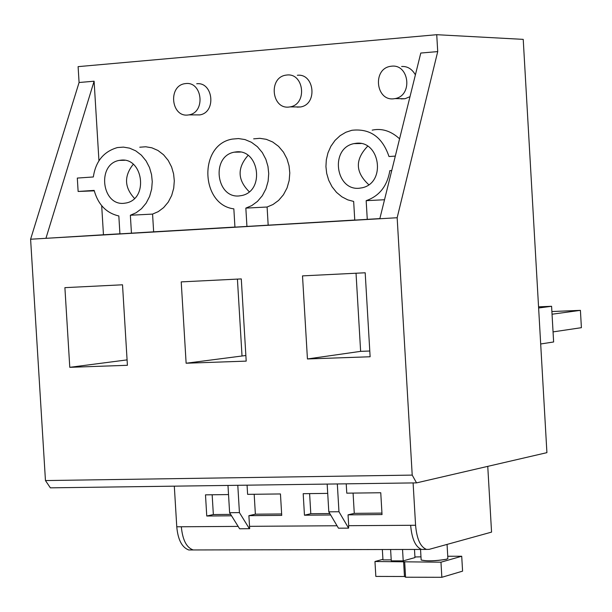 <?xml version="1.0" encoding="UTF-8"?>
<svg xmlns="http://www.w3.org/2000/svg" width="612" height="612" viewBox="0 0 612 612"><rect width="100%" height="100%" fill="white"/><g stroke="black" fill="none" stroke-linecap="round" stroke-linejoin="round"><path stroke-width="0.92" d="M447.885 558.511L446.576 559.253C435.461 561.105 426.992 561.365 421.163 560.034L421.155 559.911M447.754 556.262L461.716 556.247L440.969 562.191L374.965 561.51L382.928 559.322M414.936 556.974L420.979 556.836M382.355 549.599L382.967 559.896L391.213 559.888M390.609 549.591L391.275 560.875L403.209 560.875L414.967 557.593L414.492 549.446M461.716 556.247L462.58 571.149L441.849 577.3L440.969 562.191M374.965 561.51L375.837 576.42L404.471 576.489L405.58 577.215L441.849 577.3M403.591 561.502L404.471 576.489M404.7 562.198L405.58 577.215M403.209 560.875L402.543 549.469M424.032 549.423L421.63 549.431C415.533 547.097 411.868 539.05 410.644 525.295L415.579 525.264C416.803 539.027 420.459 547.082 426.541 549.415L429.173 549.354L491.558 532.111L487.756 466.367M416.535 482.876L412.213 475.103L45.456 480.565L50.368 487.841L416.535 482.876L546.914 452.651L523.222 39.367L436.731 34.7L437.718 51.592L420.781 53.045L379.822 218.752L397.157 217.734L437.718 51.592M415.579 525.264L413.1 482.922M392.43 549.492L371.698 549.545M341.228 549.614L320.849 549.66M290.899 549.729L270.879 549.775M241.442 549.844L221.751 549.89M228.528 494.572L205.487 494.848L206.757 516.015L231.55 515.809M195.894 549.951L193.247 549.951C186.561 547.709 182.583 539.983 181.32 526.764L176.769 526.787L174.313 486.165M176.769 526.787C177.916 539.639 181.902 547.365 188.718 549.966L191.365 549.958M412.213 475.103L397.157 217.734M365.188 272.776L302.512 275.882L307.438 358.961L370.122 356.758L365.188 272.776M241.289 278.911L181.221 281.887L186.125 363.23L246.2 361.118L241.289 278.911M122.515 284.794L64.895 287.648L69.783 367.322L127.411 365.295L122.515 284.794M45.456 480.565L30.6 239.223L379.822 218.752M436.731 34.7L78.106 66.639L79.078 82.505L30.6 239.223M79.078 82.505L94.103 81.212L45.938 238.32L103.459 234.771L101.691 205.762M94.103 81.212L98.945 160.696M78.129 191.464L94.156 190.393C98.111 204.553 106.335 213.075 118.835 215.96L119.921 233.876L153.643 231.826L152.572 214.093L130.356 215.248L136.071 212.777L141.494 208.707L146.146 203.138L149.619 196.406L151.669 189.047L152.258 181.634L151.547 174.596L149.527 167.581L146.1 160.925L141.395 155.188L135.742 150.85L129.599 148.158L123.463 147.117L117.42 147.561C103.688 151.547 95.656 161.346 93.338 176.967L77.311 178.069L78.129 191.464L94.271 190.845M119.921 233.807L103.459 234.771M153.643 231.826L234.932 227.06M268.171 225.109L267.1 207.017L245.84 208.111L251.8 205.578L257.453 201.417L262.326 195.71L265.968 188.794L268.117 181.228L268.722 173.601L267.964 166.403L265.868 159.319L262.311 152.564L257.4 146.719L251.463 142.298L244.991 139.567L238.489 138.564L232.254 139.1C198.319 144.769 200.667 204.905 233.845 208.853L234.939 227.136L354.753 220.037M395.306 156.098L388.995 156.534C382.378 137.027 369.992 128.275 351.846 130.287L345.902 132.246L340.157 135.635L335.032 140.4L330.878 146.291L327.948 152.916L326.318 159.816L325.928 166.571L326.693 173.403L328.721 180.288L332.048 186.767L336.531 192.398L341.894 196.819L347.731 199.841L353.66 201.447L354.761 220.106L379.861 218.591M384.52 199.742L366.167 200.667C379.379 196.031 387.266 186.033 389.821 170.679L391.718 170.618M389.821 170.679L391.734 170.549M366.167 200.667L367.269 219.371M356.513 143.239L353.897 143.629C329.723 148.334 335.56 190.684 359.16 188.251L362.38 187.746C386.325 182.43 379.784 140.607 356.513 143.239M267.1 207.017L272.998 204.515L278.613 200.399L283.44 194.761L287.059 187.938L289.185 180.456L289.79 172.928L289.048 165.821L286.967 158.814L283.448 152.143L278.582 146.375L272.7 141.999L266.274 139.314L259.832 138.32L253.651 138.847M152.572 214.093L158.24 211.645L163.618 207.621L168.239 202.121L171.681 195.473L173.716 188.198L174.305 180.877L173.601 173.923L171.597 166.992L168.208 160.413L163.542 154.752L157.934 150.46L151.845 147.806L145.755 146.773L139.766 147.217M399.582 138.809C390.946 130.945 381.819 128.053 372.195 130.142M195.503 114.895L199.81 114.903C216.61 112.348 213.137 81.702 196.72 83.76M401.151 98.907L405.037 98.731L410.002 96.658M415.395 74.848C411.952 68.911 407.363 66.134 401.625 66.509M297.141 107.131L300.599 106.962C317.942 104.201 314.3 73.165 297.356 75.284M130.356 215.248L131.45 233.203M121.222 160.122L119.195 160.398C96.673 164.314 101.837 205.617 123.846 203.322L126.347 202.955C148.708 198.563 142.994 157.621 121.222 160.122M133.286 164.238C123.922 176.026 124.328 187.433 134.51 198.433M245.84 208.111L246.934 226.432M236.454 151.852L234.159 152.181C210.826 156.458 216.296 198.303 239.085 195.939L241.916 195.519C265.065 190.699 258.968 149.29 236.454 151.852M248.105 155.333C237.073 167.902 237.464 180.05 249.275 191.77M286.906 75.016L285.842 75.154C268.331 77.617 271.636 109.097 288.803 107.069L290.165 106.886C307.584 104.109 303.919 72.889 286.906 75.016M391.634 66.18L390.448 66.333C372.348 69.003 375.814 100.888 393.539 98.815L395.069 98.601C413.054 95.587 409.183 63.992 391.634 66.18M185.834 83.553L184.885 83.668C167.94 85.955 171.092 117.007 187.723 115.041L188.94 114.88C205.816 112.31 202.327 81.472 185.834 83.553M367.736 146.153C354.883 159.457 355.243 172.316 368.807 184.732M307.438 358.961L360.629 351.357L369.786 351.02M356.031 273.227L360.629 351.357M186.125 363.23L245.863 355.503M237.418 279.103L242 355.641M69.783 367.322L127.082 359.887M227.978 485.438L229.615 512.703L239.629 528.791L249.673 528.669L249.528 526.328L337.028 525.762M247.064 485.178L247.615 494.351L280.449 493.953L281.727 515.396L248.893 515.664L249.528 526.328M254.179 494.267L255.372 514.187L248.893 515.664M249.413 528.73L239.43 512.611L237.793 485.301M239.43 512.611L229.615 512.703M309.603 493.609L310.797 513.713L304.462 515.212L330.671 514.99M310.797 513.713L329.822 513.552M304.462 515.212L303.185 493.685L327.718 493.387M327.168 484.092L328.805 511.831L338.467 528.194L348.588 528.141L348.695 525.693L410.644 525.295M346.224 483.832L346.774 493.165L380.756 492.752L382.033 514.57L348.052 514.853L348.695 525.693M353.078 493.088L354.272 513.346L348.052 514.853M348.588 528.141L338.964 511.739L337.319 483.954M338.964 511.739L328.805 511.831M354.272 513.346L381.949 513.108M255.372 514.187L281.642 513.965M212.157 494.771L213.351 514.547L206.757 516.015M213.351 514.547L230.67 514.394M540.687 343.982L553.631 341.97L551.588 306.291L538.621 307.989M538.552 306.841L551.588 306.291M553.057 331.895L581.4 327.68L580.413 310.353L552.047 314.216M551.894 311.539L580.413 310.353M447.058 544.405L447.877 558.45L446.576 559.2C435.461 561.051 426.985 561.311 421.163 559.98L420.543 549.431M181.32 526.764L238.145 526.397M426.541 549.415L188.718 549.966M119.195 160.398L124.81 160.275M234.159 152.181L240.508 152.059M300.599 106.962L290.165 106.886M405.037 98.731L395.069 98.601M199.81 114.903L188.94 114.88M353.897 143.629L361.141 143.514"/></g></svg>
